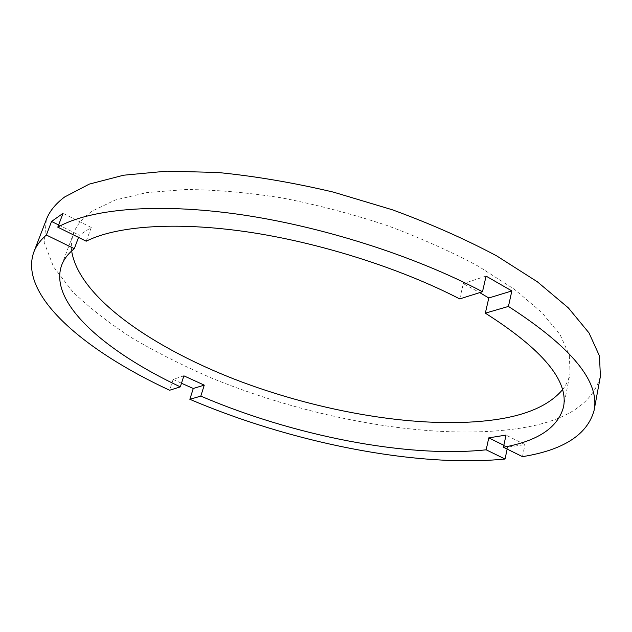 <?xml version="1.0" encoding="UTF-8"?>
<svg xmlns="http://www.w3.org/2000/svg" width="632" height="632" viewBox="0 0 632 632"><rect width="100%" height="100%" fill="white"/><g stroke="black" fill="none" stroke-linecap="round" stroke-linejoin="round"><path stroke-width="0.47" stroke-dasharray="3.16 2.37" d="M78.518 237.395L79.324 235.215L91.277 227.473L86.213 241.195M562.417 389.818C566.304 384.904 568.847 379.461 570.048 373.496L569.353 355.271L560.118 334.747L541.861 312.516L514.519 289.401L478.622 266.404C450.813 251.457 420.13 237.774 386.579 225.34C352.032 213.972 317.225 204.839 282.156 197.95C247.768 192.547 215.749 189.734 186.108 189.521L146.845 192.586L115.356 199.981L92.327 211.041C82.934 217.495 76.733 224.826 73.715 233.042C71.614 238.754 70.926 244.726 71.661 250.944M503.846 445.315L507.559 447.156L524.963 444.573L506.019 435.093M46.349 219.604L44.224 242.546L53.554 266.886L72.554 291.51C89.309 307.768 109.336 323.379 132.633 338.349C157.313 352.782 183.873 366.118 212.32 378.363C312.959 419.498 434.144 441.326 520.12 428.204C565.766 421.173 592.532 403.903 600.4 376.38M522.482 456.652L524.963 444.573M507.559 447.156L507.148 449.076M183.873 375.827L173.136 379.374L181.487 383.253M173.136 379.374L169.605 390.244M459.709 298.912L463.335 283.618L479.728 292.608M58.61 224.96L79.324 235.215M91.277 227.473L63.034 213.34M486.079 276.113L463.335 283.618M61.628 265.306L73.715 233.042M563.436 407.308L570.048 373.496"/><path stroke-width="0.95" d="M479.728 292.608L488.797 297.988L511.857 290.925L508.436 306.433C571.605 347.15 600.139 381.87 594.048 410.603C587.278 434.729 563.42 450.071 522.482 456.652L503.435 447.243L506.019 435.093L488.781 437.858L486.174 449.81L505.055 459.029C415.493 467.893 290.507 442.329 189.845 399.305L200.81 396.114C292.103 435.274 406.487 458.366 486.174 449.81M200.81 396.114L204.255 385.133L183.873 375.827L180.325 386.871L169.605 390.244C85.241 351.115 18.304 295.436 33.828 252.081L46.349 219.604C49.501 211.286 55.592 203.749 64.63 196.987L89.286 184.11L123.572 175.222L166.872 171.146L217.795 172.481C254.901 176.131 293.445 182.68 333.42 192.128L392.259 209.753C430.329 223.673 465.144 239.054 496.713 255.905L537.413 281.833L568.366 307.895L589 332.914L599.468 355.958L600.4 376.38L594.048 410.603M33.828 252.081C36.174 245.935 40.345 240.247 46.357 235.025L74.315 248.676C68.106 253.701 63.871 259.246 61.628 265.306C48.356 302.752 105.441 351.661 180.325 386.871M74.315 248.676L78.518 237.395M71.661 250.944C78.858 297.648 154.153 349.022 241.148 381.752C328.79 414.418 430.447 430.597 501.437 418.716C529.9 413.81 550.227 404.18 562.417 389.818M511.857 290.925L486.079 276.113L482.485 291.747C415.003 256.007 321.032 225.995 238.209 214.256C155.314 202.58 89.752 209.145 57.781 227.157L63.034 213.34L51.555 221.469L58.61 224.96M482.485 291.747L459.709 298.912C400.032 268.063 318.844 242.34 246.693 231.802C174.503 221.342 116.154 226.13 86.213 241.195L57.781 227.157M503.435 447.243C537.769 441.018 557.772 427.706 563.436 407.308C568.998 381.183 542.967 349.804 485.337 313.164L508.436 306.433M507.148 449.076L505.055 459.029M189.845 399.305L193.274 388.49L204.255 385.133M181.487 383.253L193.274 388.49M46.357 235.025L51.555 221.469M488.797 297.988L485.337 313.164M488.781 437.858L503.846 445.315"/></g></svg>
